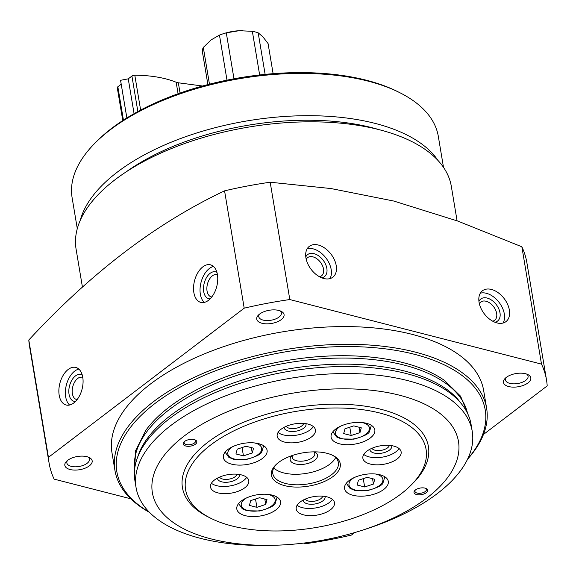 <?xml version="1.0" encoding="UTF-8"?>
<svg xmlns="http://www.w3.org/2000/svg" width="576" height="576" viewBox="0 0 576 576"><rect width="100%" height="100%" fill="white"/><g stroke="black" fill="none" stroke-linecap="round" stroke-linejoin="round"><path stroke-width="0.86" d="M457.085 220.817L451.325 186.379A190.224 91.937 170.5 0 0 379.267 129.708A190.224 91.937 170.5 0 0 174.254 147.427A190.224 91.937 170.5 0 0 76.09 249.17L82.44 287.158M211.802 296.957A11.455 6.775 104.4 0 1 211.169 296.842A11.455 6.775 104.4 0 1 207.454 284.062A11.455 6.775 104.4 0 1 216.857 274.651A11.455 6.775 104.4 0 1 217.469 274.86M77.126 399.578A11.455 6.775 104.4 0 1 76.493 399.463A11.455 6.775 104.4 0 1 72.778 386.683A11.455 6.775 104.4 0 1 82.188 377.273A11.455 6.775 104.4 0 1 82.793 377.482M28.8 340.027A252.158 121.86 170.5 0 0 29.484 345.917L49.118 463.241A252.158 121.86 -9.5 0 1 48.434 457.351L28.8 340.027C90.85 272.959 156.103 223.236 224.568 190.85A252.158 121.86 170.5 0 1 270.18 182.225L331.006 188.554L393.768 201.038L457.805 221.076L521.863 246.78A252.158 121.86 170.5 0 1 526.882 262.678L546.516 380.009A252.158 121.86 -9.5 0 1 547.2 385.891L483.458 434.47M48.434 457.351L244.202 308.174L224.568 190.85M244.202 308.174A252.158 121.86 -9.5 0 1 289.807 299.549L270.18 182.225M479.066 302.299A19.397 12.521 -127.3 0 1 482.465 290.758A19.397 12.521 -127.3 0 1 504.18 298.598A19.397 12.521 -127.3 0 1 505.973 321.61A19.397 12.521 -127.3 0 1 490.262 319.651A19.397 12.521 -127.3 0 1 479.066 302.299M305.928 257.89A19.397 12.521 -127.3 0 1 309.319 246.348A19.397 12.521 -127.3 0 1 331.034 254.182A19.397 12.521 -127.3 0 1 332.834 277.2A19.397 12.521 -127.3 0 1 317.117 275.242A19.397 12.521 -127.3 0 1 305.928 257.89M289.807 299.549L541.498 364.111L521.863 246.78M541.498 364.111A252.158 121.86 -9.5 0 1 546.516 380.009M354.694 532.584L351.432 535.068A252.158 121.86 -9.5 0 1 305.82 543.694L303.53 543.11M130.795 498.802L54.137 479.138A252.158 121.86 -9.5 0 1 49.118 463.241M208.447 300.348A19.397 11.47 104.4 0 1 200.83 302.393A19.397 11.47 104.4 0 1 194.537 280.75A19.397 11.47 104.4 0 1 210.463 264.816A19.397 11.47 104.4 0 1 217.714 280.375A19.397 11.47 104.4 0 1 208.447 300.348M73.778 402.97A19.397 11.47 104.4 0 1 66.154 405.014A19.397 11.47 104.4 0 1 59.861 383.371A19.397 11.47 104.4 0 1 75.794 367.438A19.397 11.47 104.4 0 1 83.038 382.997A19.397 11.47 104.4 0 1 73.778 402.97M525.55 373.738A13.853 6.696 170.5 0 0 505.13 378.41A13.853 6.696 170.5 0 0 508.968 386.626A13.853 6.696 170.5 0 0 526.961 383.616A13.853 6.696 170.5 0 0 527.918 374.594A13.853 6.696 170.5 0 0 525.55 373.738M278.827 310.45A13.853 6.696 170.5 0 0 258.401 315.122A13.853 6.696 170.5 0 0 262.246 323.338A13.853 6.696 170.5 0 0 280.231 320.328A13.853 6.696 170.5 0 0 281.189 311.314A13.853 6.696 170.5 0 0 278.827 310.45M86.918 456.689A13.853 6.696 170.5 0 0 66.492 461.362A13.853 6.696 170.5 0 0 70.337 469.577A13.853 6.696 170.5 0 0 88.33 466.567A13.853 6.696 170.5 0 0 89.28 457.546A13.853 6.696 170.5 0 0 86.918 456.689M114.941 470.426L111.974 452.722A188.424 91.066 -9.5 0 1 209.21 351.943A188.424 91.066 -9.5 0 1 412.286 334.397A188.424 91.066 -9.5 0 1 483.66 390.528L486.619 408.233A188.424 91.066 170.5 0 0 415.253 352.102A188.424 91.066 170.5 0 0 212.177 369.648A188.424 91.066 170.5 0 0 114.941 470.426A188.424 91.066 170.5 0 0 149.573 512.438M379.238 129.701A180.115 87.048 170.5 0 0 372.002 127.692A180.115 87.048 170.5 0 0 125.791 172.116M438.005 160.488A185.652 89.726 170.5 0 0 375.077 123.386A185.652 89.726 170.5 0 0 192.866 134.23A185.652 89.726 170.5 0 0 80.244 220.356M443.506 167.371L438.322 136.411A185.652 89.726 170.5 0 0 399.722 92.65A185.652 89.726 170.5 0 0 368.006 81.108A185.652 89.726 170.5 0 0 94.363 143.748A185.652 89.726 170.5 0 0 72.108 197.69L77.292 228.658M399.722 92.65L397.678 91.62A183.434 88.654 170.5 0 0 366.336 80.215A183.434 88.654 170.5 0 0 95.962 142.114L94.363 143.748M467.554 459.23A188.424 91.066 170.5 0 0 486.619 408.233M467.698 458.921A186.761 90.259 170.5 0 0 414.482 354.305A186.761 90.259 170.5 0 0 173.858 390.78A186.761 90.259 170.5 0 0 149.335 512.194M468.137 414.648L460.591 396.216L444.542 380.498A168.595 81.482 170.5 0 0 403.445 362.714A168.595 81.482 170.5 0 0 145.692 430.51L135.641 450.59L134.503 470.477M467.51 413.28A168.797 81.576 170.5 0 0 403.97 365.054A168.797 81.576 170.5 0 0 223.942 380.038A168.797 81.576 170.5 0 0 134.654 468.979M462.226 404.82L457.337 398.664A168.84 81.598 170.5 0 0 456.192 397.447A168.84 81.598 170.5 0 0 405.022 371.146A168.84 81.598 170.5 0 0 140.198 450.324A168.84 81.598 170.5 0 0 139.514 451.843L136.894 459.266M67.514 460.447A11.455 5.537 170.5 0 0 66.852 462.917A11.455 5.537 170.5 0 0 79.063 466.488A11.455 5.537 170.5 0 0 89.453 459.137A11.455 5.537 170.5 0 0 88.02 457.02M259.423 314.215A11.455 5.537 170.5 0 0 258.761 316.685A11.455 5.537 170.5 0 0 270.972 320.249A11.455 5.537 170.5 0 0 281.362 312.905A11.455 5.537 170.5 0 0 279.929 310.781M506.153 377.496A11.455 5.537 170.5 0 0 505.49 379.966A11.455 5.537 170.5 0 0 517.702 383.537A11.455 5.537 170.5 0 0 528.084 376.186A11.455 5.537 170.5 0 0 526.658 374.069M69.61 405.022A19.397 11.47 104.4 0 1 66.355 385.042A19.397 11.47 104.4 0 1 78.826 369.086M75.492 401.458A13.853 8.194 104.4 0 1 69.53 385.855A13.853 8.194 104.4 0 1 82.267 375.041M204.286 302.4A19.397 11.47 104.4 0 1 201.024 282.42A19.397 11.47 104.4 0 1 213.502 266.465M210.161 298.836A13.853 8.194 104.4 0 1 204.199 283.234A13.853 8.194 104.4 0 1 216.936 272.426M307.181 248.774A19.397 12.521 -127.3 0 1 325.987 258.034A19.397 12.521 -127.3 0 1 329.926 278.618M305.791 256.925A13.853 8.942 -127.3 0 1 323.136 260.201A13.853 8.942 -127.3 0 1 321.696 277.798M306.216 259.315A11.455 7.394 -127.3 0 1 307.627 257.623A11.455 7.394 -127.3 0 1 320.45 262.253A11.455 7.394 -127.3 0 1 321.509 275.846A11.455 7.394 -127.3 0 1 319.507 276.754M480.319 293.184A19.397 12.521 -127.3 0 1 499.126 302.443A19.397 12.521 -127.3 0 1 503.064 323.028M478.93 301.334A13.853 8.942 -127.3 0 1 496.282 304.61A13.853 8.942 -127.3 0 1 494.834 322.207M479.362 303.725A11.455 7.394 -127.3 0 1 480.766 302.033A11.455 7.394 -127.3 0 1 493.589 306.662A11.455 7.394 -127.3 0 1 494.654 320.256A11.455 7.394 -127.3 0 1 492.646 321.163M250.711 500.602L259.51 497.714L267.005 499.637L265.709 504.446L256.91 507.334L249.408 505.411L250.711 500.602M358.445 480.226L367.243 477.338L374.746 479.261L373.442 484.07L364.644 486.958L357.142 485.035L358.445 480.226M344.981 428.767L353.779 425.88L361.282 427.802L359.978 432.612L351.18 435.499L343.678 433.577L344.981 428.767M237.247 449.136L246.046 446.249L253.541 448.171L252.245 452.981L243.446 455.868L235.944 453.946L237.247 449.136M362.088 530.302L366.379 528.912A170.417 82.361 170.5 0 0 472.234 431.359L471.06 424.361A170.417 82.361 170.5 0 0 406.512 373.601A170.417 82.361 170.5 0 0 222.847 389.47A170.417 82.361 170.5 0 0 134.906 480.614L136.073 487.613A170.417 82.361 170.5 0 0 267.919 545.393L272.434 545.306A155.174 74.995 170.5 0 0 362.088 530.302A155.174 74.995 170.5 0 0 457.438 458.41A155.174 74.995 170.5 0 0 399.694 395.251A155.174 74.995 170.5 0 0 166.428 452.592A155.174 74.995 170.5 0 0 272.434 545.306M472.234 431.359A170.417 82.361 170.5 0 0 407.686 380.599A170.417 82.361 170.5 0 0 224.021 396.461A170.417 82.361 170.5 0 0 136.073 487.613M411.458 484.776L413.46 482.731A124.697 60.264 170.5 0 0 381.175 409.356A124.697 60.264 170.5 0 0 217.987 435.254A124.697 60.264 170.5 0 0 208.368 517.054L210.924 518.335A121.925 58.925 170.5 0 0 411.458 484.776A121.925 58.925 170.5 0 0 379.894 413.035A121.925 58.925 170.5 0 0 220.327 438.358A121.925 58.925 170.5 0 0 210.924 518.335M425.045 488.138A6.926 3.348 170.5 0 0 414.835 490.478A6.926 3.348 170.5 0 0 416.758 494.59A6.926 3.348 170.5 0 0 425.75 493.085A6.926 3.348 170.5 0 0 426.233 488.57A6.926 3.348 170.5 0 0 425.045 488.138M194.22 439.61A6.926 3.348 170.5 0 0 184.01 441.95A6.926 3.348 170.5 0 0 185.933 446.054A6.926 3.348 170.5 0 0 194.926 444.55A6.926 3.348 170.5 0 0 195.401 440.042A6.926 3.348 170.5 0 0 194.22 439.61M327.038 453.312A34.913 16.877 170.5 0 0 275.573 465.091A34.913 16.877 170.5 0 0 285.25 485.798A34.913 16.877 170.5 0 0 330.588 478.21A34.913 16.877 170.5 0 0 333 455.486A34.913 16.877 170.5 0 0 327.038 453.312M231.761 464.191A22.169 10.714 -9.5 0 1 223.358 457.589A22.169 10.714 -9.5 0 1 234.799 445.738A22.169 10.714 -9.5 0 1 258.689 443.671A22.169 10.714 -9.5 0 1 267.091 450.274A22.169 10.714 -9.5 0 1 255.65 462.132A22.169 10.714 -9.5 0 1 231.761 464.191M308.088 424.109A19.397 9.374 170.5 0 0 287.186 425.916A19.397 9.374 170.5 0 0 277.171 436.291A19.397 9.374 170.5 0 0 297.85 442.332A19.397 9.374 170.5 0 0 315.432 429.883A19.397 9.374 170.5 0 0 308.088 424.109M393.79 446.09A19.397 9.374 170.5 0 0 372.881 447.898A19.397 9.374 170.5 0 0 362.873 458.273A19.397 9.374 170.5 0 0 383.551 464.314A19.397 9.374 170.5 0 0 401.134 451.865A19.397 9.374 170.5 0 0 393.79 446.09M327.132 496.886A19.397 9.374 170.5 0 0 306.223 498.694A19.397 9.374 170.5 0 0 296.215 509.069A19.397 9.374 170.5 0 0 316.894 515.11A19.397 9.374 170.5 0 0 334.476 502.661A19.397 9.374 170.5 0 0 327.132 496.886M241.43 474.905A19.397 9.374 170.5 0 0 220.522 476.712A19.397 9.374 170.5 0 0 210.514 487.087A19.397 9.374 170.5 0 0 231.192 493.128A19.397 9.374 170.5 0 0 248.774 480.679A19.397 9.374 170.5 0 0 241.43 474.905M366.43 423.295A22.169 10.714 170.5 0 0 342.533 425.362A22.169 10.714 170.5 0 0 331.099 437.22A22.169 10.714 170.5 0 0 354.73 444.125A22.169 10.714 170.5 0 0 374.825 429.898A22.169 10.714 170.5 0 0 366.43 423.295M379.894 474.761A22.169 10.714 170.5 0 0 355.997 476.82A22.169 10.714 170.5 0 0 344.563 488.678A22.169 10.714 170.5 0 0 368.194 495.583A22.169 10.714 170.5 0 0 388.289 481.363A22.169 10.714 170.5 0 0 379.894 474.761M272.16 495.13A22.169 10.714 170.5 0 0 248.263 497.196A22.169 10.714 170.5 0 0 236.822 509.054A22.169 10.714 170.5 0 0 260.46 515.959A22.169 10.714 170.5 0 0 280.555 501.732A22.169 10.714 170.5 0 0 272.16 495.13M180.058 93.053L178.337 82.786L202.543 86.018M178.337 82.786A8.316 4.018 -9.5 0 1 176.162 82.238A88.668 42.854 -9.5 0 0 134.798 75.211A2.772 1.339 -9.5 0 0 131.926 76.054L128.254 78.847L134.078 113.666M126.857 117.943L120.557 80.302L128.254 78.847M122.767 120.542L117.281 87.782A2.772 1.339 -9.5 0 1 117.85 86.774L121.212 84.211M242.827 30.607A30.478 14.731 170.5 0 0 241.438 30.622A30.478 14.731 170.5 0 0 239.09 30.708A30.478 14.731 170.5 0 0 223.826 33.566L223.049 33.818A33.25 16.07 170.5 0 0 219.456 35.107L226.994 80.165M219.456 35.107L211.147 39.881L203.306 47.412A33.25 16.07 170.5 0 0 202.298 51.149L207.893 84.586M203.306 47.412L209.462 84.182M273.118 73.678L268.078 43.582L262.894 36.814L258.178 32.818A33.25 16.07 170.5 0 0 255.391 31.975A33.25 16.07 170.5 0 0 252.346 31.32L239.09 30.708L226.296 32.861A33.25 16.07 170.5 0 0 223.049 33.818M226.296 32.861L233.986 78.804M252.346 31.32L259.654 74.966M258.178 32.818L265.133 74.383M251.345 447.61L252.245 452.981M242.05 447.559L243.446 455.868M359.078 427.234L359.978 432.612M349.79 427.19L351.18 435.499M372.542 478.699L373.442 484.07M363.254 478.649L364.644 486.958M264.809 499.068L265.709 504.446M255.514 499.025L256.91 507.334M219.55 477.115A8.986 4.342 170.5 0 0 228.859 479.174A8.986 4.342 170.5 0 0 236.988 474.192M217.476 478.109A11.081 5.357 170.5 0 0 229.327 481.99A11.081 5.357 170.5 0 0 239.27 474.458M211.414 483.242A19.397 9.374 170.5 0 0 229.99 485.95A19.397 9.374 170.5 0 0 246.672 477.346M305.251 499.097A8.986 4.342 170.5 0 0 314.561 501.156A8.986 4.342 170.5 0 0 322.69 496.174M303.178 500.09A11.081 5.357 170.5 0 0 315.029 503.971A11.081 5.357 170.5 0 0 324.972 496.44M297.115 505.224A19.397 9.374 170.5 0 0 315.691 507.931A19.397 9.374 170.5 0 0 332.374 499.327M371.909 448.301A8.986 4.342 170.5 0 0 381.218 450.36A8.986 4.342 170.5 0 0 389.347 445.378M369.835 449.294A11.081 5.357 170.5 0 0 381.686 453.175A11.081 5.357 170.5 0 0 391.63 445.644M363.773 454.428A19.397 9.374 170.5 0 0 382.349 457.135A19.397 9.374 170.5 0 0 399.031 448.531M286.207 426.319A8.986 4.342 170.5 0 0 295.517 428.378A8.986 4.342 170.5 0 0 303.646 423.396M284.134 427.313A11.081 5.357 170.5 0 0 295.985 431.194A11.081 5.357 170.5 0 0 305.928 423.662M278.071 432.446A19.397 9.374 170.5 0 0 296.647 435.154A19.397 9.374 170.5 0 0 313.337 426.55M292.5 455.443A11.455 5.537 170.5 0 0 292.176 457.33A11.455 5.537 170.5 0 0 304.387 460.901A11.455 5.537 170.5 0 0 314.777 453.55A11.455 5.537 170.5 0 0 313.855 451.865M291.974 455.616A13.853 6.696 170.5 0 0 291.816 455.774A13.853 6.696 170.5 0 0 295.661 463.99A13.853 6.696 170.5 0 0 313.646 460.98A13.853 6.696 170.5 0 0 314.604 451.958A13.853 6.696 170.5 0 0 314.41 451.865M273.773 467.957A33.25 16.07 170.5 0 0 306.475 473.364A33.25 16.07 170.5 0 0 335.635 457.603M276.199 464.479A33.25 16.07 170.5 0 0 272.786 473.53A33.25 16.07 170.5 0 0 308.239 483.89A33.25 16.07 170.5 0 0 338.378 462.55A33.25 16.07 170.5 0 0 332.208 455.105M184.471 441.526A5.818 2.815 170.5 0 0 184.111 442.822A5.818 2.815 170.5 0 0 190.318 444.636A5.818 2.815 170.5 0 0 195.588 440.899A5.818 2.815 170.5 0 0 194.825 439.798M415.303 490.061A5.818 2.815 170.5 0 0 414.936 491.35A5.818 2.815 170.5 0 0 421.142 493.164A5.818 2.815 170.5 0 0 426.42 489.427A5.818 2.815 170.5 0 0 425.65 488.326M246.398 497.995A17.179 8.302 170.5 0 0 246.55 510.113A17.179 8.302 170.5 0 0 271.116 506.333A17.179 8.302 170.5 0 0 268.646 494.568A17.179 8.302 170.5 0 0 267.898 494.395M354.132 477.619A17.179 8.302 170.5 0 0 354.29 489.744A17.179 8.302 170.5 0 0 378.857 485.964A17.179 8.302 170.5 0 0 376.38 474.192A17.179 8.302 170.5 0 0 375.638 474.019M340.668 426.154A17.179 8.302 170.5 0 0 340.826 438.278A17.179 8.302 170.5 0 0 365.393 434.498A17.179 8.302 170.5 0 0 362.916 422.734A17.179 8.302 170.5 0 0 362.174 422.561M232.934 446.53A17.179 8.302 170.5 0 0 233.086 458.654A17.179 8.302 170.5 0 0 257.652 454.874A17.179 8.302 170.5 0 0 255.182 443.11A17.179 8.302 170.5 0 0 254.434 442.93M178.085 93.744L176.162 82.238M140.638 110.081L134.798 75.211M137.866 111.564L131.926 76.054M123.43 120.11L117.85 86.774M225.295 452.347L225.238 452.016A19.397 9.374 170.5 0 0 225.295 452.347L228.823 457.308L233.554 459.281L246.132 459.526C255.96 456.79 261.18 454.226 261.792 451.829L263.556 445.946A19.397 9.374 170.5 0 0 263.484 445.608L263.556 445.946M238.716 503.467A19.397 9.374 170.5 0 0 238.759 503.813L242.287 508.766L247.018 510.739L259.596 510.991C269.424 508.255 274.644 505.692 275.256 503.294L277.02 497.405A19.397 9.374 170.5 0 0 276.948 497.066M346.45 483.091A19.397 9.374 170.5 0 0 346.493 483.437L350.028 488.39L354.751 490.363L367.33 490.615C377.158 487.879 382.378 485.316 382.99 482.918L384.754 477.036A19.397 9.374 170.5 0 0 384.682 476.69M332.986 431.633A19.397 9.374 170.5 0 0 333.029 431.971L336.557 436.932L341.287 438.905L353.866 439.15C363.694 436.421 368.914 433.858 369.526 431.46L371.29 425.57A19.397 9.374 170.5 0 0 371.218 425.232L371.29 425.57"/></g></svg>
